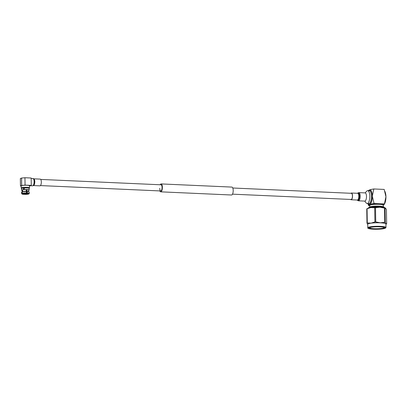 <?xml version="1.0" encoding="UTF-8"?>
<svg xmlns="http://www.w3.org/2000/svg" width="407" height="407" viewBox="0 0 407 407"><rect width="100%" height="100%" fill="white"/><g stroke="black" fill="none" stroke-linecap="round" stroke-linejoin="round"><path stroke-width="0.61" d="M159.763 188.329A3.083 1.14 -87.4 0 0 160.765 190.959A3.083 1.14 -87.4 0 0 162.047 187.434A3.083 1.14 -87.4 0 0 161.04 184.803L40.72 179.426M159.849 190.919A3.963 1.465 -87.4 0 0 160.729 191.839A3.963 1.465 -87.4 0 0 162.378 187.306A3.963 1.465 -87.4 0 0 161.08 183.923A3.963 1.465 -87.4 0 0 160.124 184.763M160.729 191.839L231.547 195.004A3.963 1.465 -87.4 0 0 233.196 190.471A3.963 1.465 -87.4 0 0 231.898 187.088L161.08 183.923M384.752 222.308L384.529 208.114L380.011 207.229L375.513 207.712L375.737 221.907L380.255 222.792L384.752 222.308A10.44 1.567 -0.9 0 1 385.266 222.4L385.968 223.794L386.65 223.819L386.426 209.625L385.49 208.063A9.239 1.389 179.1 0 0 380.011 207.229A9.239 1.389 179.1 0 0 370.863 207.57L367.063 208.76L367.282 222.955L371.108 223.128L374.913 221.937L374.694 207.743L370.863 207.57A9.239 1.389 179.1 0 0 367.658 208.343L366.753 208.883L366.977 223.077A10.44 1.567 -0.9 0 1 367.282 222.955M385.724 208.231L385.042 208.206L385.266 222.4M385.042 208.206A10.44 1.567 179.1 0 0 384.529 208.114M385.928 224.252L386.65 223.819M385.922 224.232A9.239 1.389 179.1 0 0 385.968 223.794A9.239 1.389 179.1 0 0 380.255 222.792A9.239 1.389 179.1 0 0 371.108 223.128A9.239 1.389 179.1 0 0 367.679 224.471L366.977 223.077M367.063 208.76A10.44 1.567 179.1 0 0 366.753 208.883M375.513 207.712A10.44 1.567 179.1 0 0 374.694 207.743M374.913 221.937A10.44 1.567 -0.9 0 1 375.737 221.907M369.546 227.742A7.336 1.099 179.1 0 0 369.546 227.767A7.336 1.099 179.1 0 0 374.155 228.719A7.336 1.099 179.1 0 0 384.213 227.538A7.336 1.099 179.1 0 0 384.208 227.513M374.048 229.049A7.626 1.145 -0.9 0 1 369.342 227.889A7.626 1.145 -0.9 0 1 379.716 226.836A7.626 1.145 -0.9 0 1 384.422 227.65A7.626 1.145 -0.9 0 1 381.634 228.765A7.626 1.145 -0.9 0 1 374.048 229.049M385.978 227.513L385.922 223.987A9.096 1.363 179.1 0 0 380.204 222.812A9.096 1.363 179.1 0 0 367.724 224.272L367.78 227.798A9.096 1.363 -0.9 0 1 380.26 226.333A9.096 1.363 -0.9 0 1 385.978 227.513L385.053 228.332C382.478 229.075 378.658 229.375 373.595 229.222A8.806 1.323 179.1 0 0 385.058 228.312A8.806 1.323 179.1 0 0 380.153 226.668A8.806 1.323 179.1 0 0 368.706 227.579A8.806 1.323 179.1 0 0 373.611 229.222C364.993 228.342 369.042 228.256 367.78 227.798M365.104 192.898L366.732 191.153A6.456 2.386 92.6 0 1 367.704 190.664A6.456 2.386 92.6 0 1 369.815 196.174A6.456 2.386 92.6 0 1 367.129 203.561A6.456 2.386 92.6 0 1 366.203 202.986L364.738 201.104M367.129 203.561L368.762 203.632A6.456 2.386 -87.4 0 0 371.449 196.245A6.456 2.386 -87.4 0 0 369.337 190.735L367.704 190.664M368.844 190.715L368.849 190.705A7.041 2.6 92.6 0 1 372.212 196.184A7.041 2.6 92.6 0 1 370.945 202.828A7.041 2.6 92.6 0 1 368.274 203.617L368.269 203.612M368.02 203.597A7.336 2.712 -87.4 0 0 370.899 203.246A7.336 2.712 -87.4 0 0 372.319 196.143A7.336 2.712 -87.4 0 0 368.6 190.7M384.91 191.387L385.317 192.587A7.336 2.712 92.6 0 1 385.938 196.754A7.336 2.712 92.6 0 1 384.839 203.215L384.371 204.278M368.386 191.092C368.101 190.293 369.917 189.581 373.835 188.965L372.319 196.143L374.064 203.469C370.156 204.08 368.34 204.792 368.615 205.596L367.887 203.592M374.064 203.469L384.427 203.932L385.938 196.754L384.198 189.428L373.835 188.965M383.653 204.925L384.427 203.932M369.79 205.647L368.615 205.596M369.79 205.525L369.281 205.047A7.326 1.099 -0.9 0 1 371.957 203.973A7.326 1.099 -0.9 0 1 379.243 203.703A7.326 1.099 -0.9 0 1 383.76 204.818L383.267 205.316M383.292 206.771L383.267 205.24A6.741 1.012 179.1 0 0 379.034 204.365A6.741 1.012 179.1 0 0 369.79 205.449L369.815 206.98M370.217 206.873A6.741 1.012 -0.9 0 1 379.059 206.14A6.741 1.012 -0.9 0 1 382.885 206.675M368.742 207.641L369.027 207.356A7.621 1.145 -0.9 0 1 379.39 206.303A7.621 1.145 -0.9 0 1 384.091 207.117L384.381 207.397A7.911 1.185 179.1 0 0 379.502 206.553A7.911 1.185 179.1 0 0 368.742 207.641A7.911 1.185 179.1 0 0 368.65 207.824L368.656 207.977M384.478 207.728L384.478 207.575A7.911 1.185 179.1 0 0 384.381 207.397M28.638 191.631L28.612 190.059A3.22 0.483 179.1 0 0 26.587 189.647A3.22 0.483 179.1 0 0 24.517 189.662L24.349 189.576A3.811 0.57 -0.9 0 1 26.806 189.56A3.811 0.57 -0.9 0 1 29.202 190.054A3.811 0.57 -0.9 0 1 28.617 190.364M29.202 190.054L29.177 188.456A3.811 0.57 179.1 0 0 26.781 187.963A3.811 0.57 179.1 0 0 24.323 187.983L24.349 189.576M22.176 190.466A3.811 0.57 -0.9 0 1 21.581 190.171A3.811 0.57 -0.9 0 1 23.53 189.642L23.708 189.723A3.22 0.483 179.1 0 0 22.171 190.161L22.034 191.804A3.515 0.529 179.1 0 0 21.942 191.87L21.657 192.155A3.811 0.57 -0.9 0 1 21.764 192.084L22.034 191.804M21.581 190.171L21.556 188.578A3.811 0.57 -0.9 0 1 23.504 188.044L23.708 189.723M23.53 189.642L23.504 188.044M28.063 193.671A2.788 0.417 -0.9 0 1 24.41 193.971A2.788 0.417 -0.9 0 1 22.746 193.712M26.45 193.162A2.788 0.417 -0.9 0 1 26.48 193.162A2.788 0.417 -0.9 0 1 26.826 193.183M22.049 191.972A3.811 0.57 -0.9 0 1 26.48 191.616L26.363 191.371A3.515 0.529 179.1 0 0 22.319 191.692L22.07 193.356L22.349 193.656A3.515 0.529 -0.9 0 1 26.394 193.335L25.066 193.717L24.42 193.584L24.766 193.462M25.148 193.488L24.613 193.488M25.748 193.437L26.109 193.483M26.084 193.529L24.618 193.549M25.733 193.483L25.214 193.483M29.487 186.075L31.273 185.378L31.161 178.012L24.944 177.732L25.061 185.104L21.688 185.424L20.467 185.902L20.35 178.536L21.571 178.057L24.944 177.732M27.188 191.651A3.811 0.57 -0.9 0 1 29.187 192.038L28.892 191.758A3.515 0.529 179.1 0 0 27.071 191.402L27.208 193.035A3.811 0.57 -0.9 0 1 29.253 193.508A3.811 0.57 -0.9 0 1 29.212 193.595L28.928 193.885A3.515 0.529 -0.9 0 1 28.836 193.946L28.154 193.712M27.208 193.035L27.101 193.366A3.515 0.529 -0.9 0 1 28.928 193.885M27.101 193.366L26.831 193.473A2.788 0.417 -0.9 0 1 28.236 193.813A2.788 0.417 -0.9 0 1 28.154 193.915M29.187 192.038A3.811 0.57 -0.9 0 1 29.233 192.124L29.253 193.508M28.826 193.783L28.556 194.058A3.515 0.529 -0.9 0 1 24.506 194.378L24.389 193.971M28.556 194.058L27.874 194.027A2.788 0.417 -0.9 0 1 24.781 194.276L24.506 194.378M26.394 193.335L26.48 191.616M22.07 193.356A3.811 0.57 -0.9 0 1 26.501 193.004M22.349 193.656L23.031 193.686A2.788 0.417 179.1 0 1 26.124 193.442M22.064 193.768L22.746 193.798A2.788 0.417 179.1 0 0 22.665 193.9A2.788 0.417 179.1 0 0 24.069 194.241L23.799 194.348A3.515 0.529 -0.9 0 1 21.978 193.991A3.515 0.529 -0.9 0 1 22.064 193.768L21.764 192.084M21.978 193.991L21.683 193.712A3.811 0.57 -0.9 0 1 21.637 193.63A3.811 0.57 -0.9 0 1 21.785 193.467M21.637 193.63L21.617 192.241A3.811 0.57 -0.9 0 1 21.657 192.155M24.069 193.951L24.069 194.241M26.77 189.652L26.831 193.473M27.869 193.737L27.874 194.027M24.781 194.276L24.776 193.986M26.933 189.662L27.071 191.402M21.556 188.604L21.215 188.07A4.162 0.626 -0.9 0 1 21.2 188.014A4.162 0.626 -0.9 0 1 26.903 187.342A4.162 0.626 -0.9 0 1 29.518 187.881A4.162 0.626 -0.9 0 1 29.502 187.942L29.177 188.482M21.576 188.629A3.811 0.57 -0.9 0 1 26.781 187.963A3.811 0.57 -0.9 0 1 29.162 188.512M26.252 191.366L26.226 189.631M22.563 189.921L22.588 191.626M22.304 191.702L22.278 190.033M24.323 188.075A3.22 0.483 179.1 0 0 23.682 188.131M21.2 188.014L21.164 185.918A4.162 0.626 -0.9 0 1 26.872 185.251A4.162 0.626 -0.9 0 1 29.487 185.785L29.518 187.881M20.467 185.902L21.169 186.213M21.688 185.424L21.571 178.057M31.273 185.378L25.061 185.104M350.905 193.289A3.373 1.246 92.6 0 1 351.226 193.055A3.373 1.246 92.6 0 1 351.429 193.02A3.373 1.246 92.6 0 1 352.528 196.174A3.373 1.246 92.6 0 1 351.327 199.725A3.373 1.246 92.6 0 1 351.124 199.761A3.373 1.246 92.6 0 1 350.631 199.445M351.231 193.345A3.083 1.14 92.6 0 1 351.414 193.31A3.083 1.14 92.6 0 1 352.421 196.189A3.083 1.14 92.6 0 1 351.327 199.435A3.083 1.14 92.6 0 1 351.139 199.466L232.504 194.164M365.028 201.063A4.106 1.516 92.6 0 1 364.784 201.104L358.475 200.824A4.106 1.516 92.6 0 0 358.725 200.778A4.106 1.516 92.6 0 0 360.185 196.454A4.106 1.516 92.6 0 0 358.842 192.618L365.15 192.898A4.106 1.516 92.6 0 1 366.493 196.734A4.106 1.516 92.6 0 1 365.028 201.063M39.922 185.851A3.373 1.246 -87.4 0 0 41.087 184.173A3.373 1.246 -87.4 0 0 41.214 180.759A3.373 1.246 -87.4 0 0 40.222 179.111L33.75 178.821A3.373 1.246 -87.4 0 1 34.676 180.464A3.373 1.246 -87.4 0 1 33.46 185.556L39.922 185.851M357.544 193.289L357.56 193.269A3.811 1.409 92.6 0 1 357.987 192.928A3.811 1.409 92.6 0 1 359.457 196.138A3.811 1.409 92.6 0 1 358.104 200.458A3.811 1.409 92.6 0 1 357.254 200.056L358.475 200.824M357.616 193.294A3.475 1.282 92.6 0 1 357.717 193.244A3.475 1.282 92.6 0 1 359.06 196.174A3.475 1.282 92.6 0 1 357.824 200.112A3.475 1.282 92.6 0 1 357.315 200.035M351.429 193.02L357.717 193.3A3.373 1.246 92.6 0 1 358.821 196.454A3.373 1.246 92.6 0 1 357.621 200.005A3.373 1.246 92.6 0 1 357.417 200.041L351.124 199.761M358.592 192.659A4.106 1.516 92.6 0 1 358.842 192.618L357.56 193.269M33.567 178.704L33.822 178.866A3.409 1.262 -87.4 0 1 34.559 180.443A3.409 1.262 -87.4 0 1 33.527 185.526L33.257 185.663A3.566 1.318 -87.4 0 0 34.341 180.352A3.566 1.318 -87.4 0 0 33.567 178.704L31.166 178.414M33.257 185.663L32.591 185.821A3.668 1.353 -87.4 0 0 33.857 183.995A3.668 1.353 -87.4 0 0 33.99 180.281A3.668 1.353 -87.4 0 0 32.916 178.49M232.779 188.009L351.414 193.31M40.446 185.582L160.765 190.959M32.591 185.821L30.398 185.719"/></g></svg>
